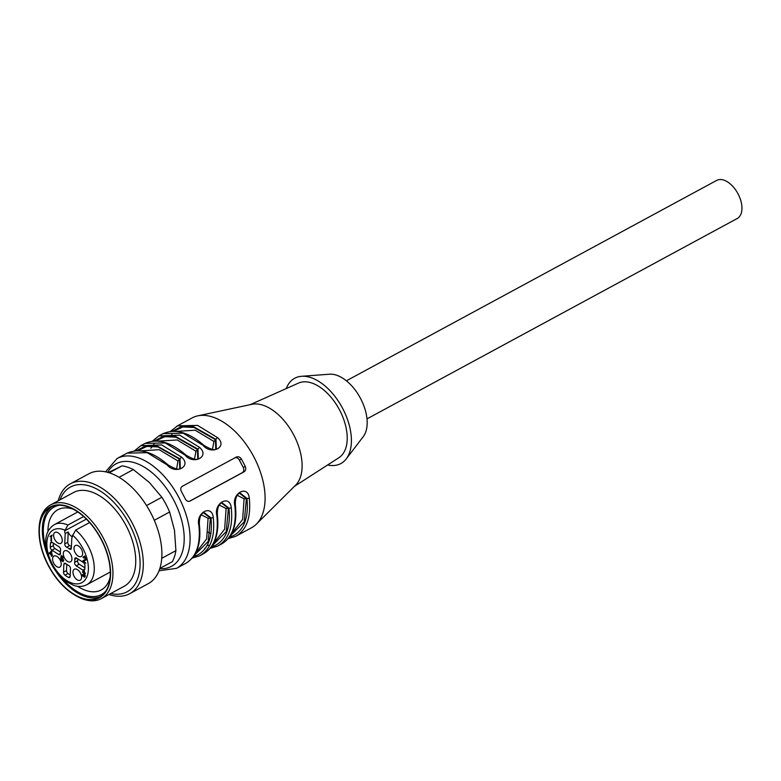 <?xml version="1.0" encoding="UTF-8"?>
<svg xmlns="http://www.w3.org/2000/svg" width="781" height="781" viewBox="0 0 781 781"><rect width="100%" height="100%" fill="white"/><g stroke="black" fill="none" stroke-linecap="round" stroke-linejoin="round"><path stroke-width="1.17" d="M346.383 380.806L716.646 180.421A21.643 12.408 61.6 0 1 738.094 193.971A21.643 12.408 61.6 0 1 737.254 218.495L366.992 418.88M75.113 552.597A6.248 3.583 61.6 0 1 75.386 545.509A6.248 3.583 61.6 0 1 75.425 545.489A6.248 3.583 61.6 0 1 81.488 549.346A6.248 3.583 61.6 0 1 81.331 556.492A6.248 3.583 61.6 0 1 75.113 552.597M84.221 573.928C84.553 572.463 84.133 571.995 82.952 572.541L82.386 572.053L84.524 572.2L84.992 573.029L84.758 577.286L82.63 575.987L82.22 574.601L84.348 576.622L83.469 573.654L85.549 573.244M84.436 571.36L82.952 572.541M83.577 571.419L82.386 572.053L82.806 571.38M51.39 535.463L51.517 541.087L50.95 540.716L51.136 536.518L49.964 536.586L50.853 535.854M89.59 522.548L75.689 530.074L72.506 535.844A5.623 3.222 61.6 0 1 71.832 537.845L71.374 548.203A2.499 1.435 -118.4 0 1 70.837 549.287A2.499 1.435 -118.4 0 1 69.255 548.867A10.407 5.965 -118.4 0 0 66.697 547.217L69.694 545.597A2.499 1.435 61.6 0 1 67.742 542.307L64.745 543.927A2.499 1.435 -118.4 0 0 66.697 547.217M83.626 516.544L67.908 525.047L64.725 530.826A5.623 3.222 61.6 0 0 65.204 533.56L64.745 543.927M76.245 565.825L79.242 564.194A2.499 1.435 61.6 0 1 77.641 560.729L74.644 562.359A2.499 1.435 -118.4 0 0 76.245 565.825L82.932 570.14A2.499 1.435 -118.4 0 0 84.211 570.325A2.499 1.435 -118.4 0 0 84.729 569.447A24.972 14.322 -118.4 0 0 84.914 565.346A2.499 1.435 -118.4 0 0 83.264 562.427L76.577 558.112A2.499 1.435 -118.4 0 0 75.298 557.927A2.499 1.435 -118.4 0 0 74.771 559.381L76.821 558.269M74.644 562.359A10.407 5.965 -118.4 0 0 74.771 559.381M70.485 568.656A2.499 1.435 -118.4 0 0 68.533 565.366A10.407 5.965 -118.4 0 1 65.975 563.716A2.499 1.435 -118.4 0 0 64.393 563.296A2.499 1.435 -118.4 0 0 63.857 564.38L63.515 572.161A2.499 1.435 -118.4 0 0 64.979 575.167A24.972 14.322 -118.4 0 0 68.503 577.432A2.499 1.435 -118.4 0 0 69.597 577.52A2.499 1.435 -118.4 0 0 70.144 576.437L70.485 568.656M58.653 554.471A2.499 1.435 -118.4 0 0 59.932 554.656A2.499 1.435 -118.4 0 0 60.459 553.202A10.407 5.965 -118.4 0 1 60.586 550.234A2.499 1.435 -118.4 0 0 58.985 546.768L52.298 542.453A2.499 1.435 -118.4 0 0 51.019 542.268A2.499 1.435 -118.4 0 0 50.501 543.146A24.972 14.322 -118.4 0 0 50.316 547.237A2.499 1.435 -118.4 0 0 51.956 550.156L58.653 554.471L60.469 553.495M61.152 536.283A6.248 3.583 -118.4 0 0 55.383 532.212A6.248 3.583 -118.4 0 0 54.797 539.573A6.248 3.583 -118.4 0 0 61.279 543.107A6.248 3.583 -118.4 0 0 61.152 536.283M74.078 576.3A6.248 3.583 -118.4 0 0 80.628 579.961A6.248 3.583 -118.4 0 0 80.433 573.02A6.248 3.583 -118.4 0 0 74.732 569.056A6.248 3.583 -118.4 0 0 74.078 576.3M54.006 556.043A6.248 3.583 -118.4 0 0 53.909 563.55A6.248 3.583 -118.4 0 0 60.244 566.811A6.248 3.583 -118.4 0 0 60.049 559.87A6.248 3.583 -118.4 0 0 54.348 555.906A6.248 3.583 -118.4 0 0 54.006 556.043M63.212 561.637L60.967 560.426L60.557 559.05L62.685 561.061L61.601 558.259L60.703 557.985L61.279 555.516L63.573 556.999L63.544 557.624L61.699 556.443L61.387 557.722L63.271 559.089L63.105 561.705M62.226 557.917L61.24 558.405M51.8 555.106L51.741 556.394L51.234 554.744L49.232 553.456L51.517 550.732L51.819 554.5L52.444 554.91L52.415 555.506L51.8 555.106L52.317 554.822M84.182 560.738L84.055 560.182L82.854 560.836L85.109 559.547L85.197 558.112L83.05 557.488L83.547 556.619C85.676 557.263 86.3 558.483 85.441 560.289L83.587 561.119L85.822 563.218L82.776 561.246L83.401 560.28M86.066 559.059L84.865 559.704L85.978 559.069M84.631 556.912L83.626 557.927M84.465 556.999L83.05 557.488L83.547 556.619M85.441 560.289L83.86 560.914M64.716 550.761A6.248 3.583 61.6 0 1 70.778 554.617A6.248 3.583 61.6 0 1 70.622 561.764A6.248 3.583 61.6 0 1 64.403 557.878A6.248 3.583 61.6 0 1 64.677 550.781A6.248 3.583 61.6 0 1 64.716 550.761M212.442 449.378L213.984 441.48L215.468 439.664L193.932 427.461L182.842 426.943L173.48 431.288M215.751 449.046L215.468 439.664L217.479 437.594L197.613 425.401L177.482 425.85L170.326 431.493M216.327 448.811L215.986 439.41L193.395 426.611L181.807 426.328L172.201 431.327M198.286 458.574L197.983 449.153L199.477 447.337L179.61 435.144L158.777 435.954L163.083 433.64L183.213 433.191L203.987 445.902M203.08 445.395C211.7 455.635 228.218 446.693 217.479 437.594M194.449 459.111L195.992 451.223L197.476 449.407L175.94 437.194L164.84 436.686L155.487 441.031M197.749 458.789L197.476 449.407L197.983 449.153L175.393 436.354L163.805 436.071L154.208 441.06M180.294 468.317L179.991 458.886L181.475 457.08L161.618 444.887L140.785 445.697L145.081 443.383L165.211 442.934L185.985 455.645M185.077 455.128C193.708 465.378 210.226 456.436 199.477 447.337M139.955 450.871L159.187 449.69L177.99 460.966L179.474 459.14L157.938 446.937L146.848 446.429L137.485 450.774M177.99 460.966L176.613 468.873M179.747 468.532L179.474 459.14L179.991 458.886L157.303 446.068L145.686 445.834L136.079 450.92M167.983 465.388L167.085 464.871C175.705 475.112 192.224 466.179 181.475 457.08M189.402 501.304L242.159 472.749A4.159 3.407 63.8 0 0 243.223 467.448L239.357 460.077A4.159 3.407 63.8 0 0 235.042 457.764M181.426 491.522L185.302 498.893C186.532 501.09 188.104 501.812 190.017 501.06L244.014 471.841C245.751 470.621 246.181 468.815 245.293 466.423L241.427 459.052C239.962 456.963 238.254 456.319 236.272 457.1L182.276 486.319C180.606 487.51 180.323 489.238 181.426 491.522M237.326 495.33L244.082 498.805L246.425 498.629L239.376 493.162M229.438 537.074L233.548 535.581C244.326 529.538 248.788 517.129 246.942 498.376L239.855 492.87M230.17 536.03L244.238 521.884L246.425 498.629L249.276 498.18C247.977 484.327 231.459 493.26 234.886 505.971L234.944 504.868M219.324 505.073L226.09 508.548L228.423 508.363L221.374 502.896M211.446 546.817L215.546 545.323C226.324 539.28 230.785 526.872 228.94 508.109L221.863 502.613M212.168 545.773L226.236 531.627L228.423 508.363L231.283 507.914C229.975 494.07 213.457 503.003 216.884 515.714L216.942 514.611M201.322 514.816L208.088 518.291L210.431 518.106L203.382 512.639M193.444 556.56L197.554 555.066C208.322 549.014 212.793 536.615 210.938 517.852L203.861 512.356M198.94 524.344L198.882 525.447C200.785 544.728 196.197 557.468 185.126 563.677M194.166 555.506L208.234 541.37L210.431 518.106L213.281 517.657C211.983 503.804 195.465 512.746 198.882 525.447M176.779 426.211L192.077 417.933A62.441 35.799 61.6 0 1 192.78 417.571A62.441 35.799 61.6 0 1 197.72 415.863A62.441 35.799 61.6 0 1 253.932 457.022A62.441 35.799 61.6 0 1 256.344 524.168A62.441 35.799 61.6 0 1 251.521 527.761L235.481 536.43L228.277 538.558M197.72 415.863L251.814 404.324A46.626 26.73 61.6 0 1 293.783 435.056A46.626 26.73 61.6 0 1 295.589 485.196L256.344 524.168M250.164 404.675L298.537 383.08A42.457 24.348 61.6 0 1 339.637 410.132A42.457 24.348 61.6 0 1 338.915 457.695L294.378 486.387M286.246 388.567A48.5 27.804 61.6 0 1 295.247 377.965A48.5 27.804 61.6 0 1 301.534 376.296A48.5 27.804 61.6 0 1 342.244 407.662A48.5 27.804 61.6 0 1 346.237 458.906A48.5 27.804 61.6 0 1 327.6 464.988M301.534 376.296L329.504 374.216A36.629 20.999 61.6 0 1 360.256 397.91A36.629 20.999 61.6 0 1 363.282 436.618L346.237 458.906M51.361 551.718L49.808 553.212L51.253 554.139L51.361 551.718L51.956 551.396M51.849 553.817L51.253 554.139M51.78 535.981L51.175 535.698M77.641 560.729A10.407 5.965 -118.4 0 0 77.827 558.923M79.242 564.194L84.895 567.846M66.785 564.351L66.512 570.54L63.515 572.161M64.979 575.167L67.976 573.537A2.499 1.435 61.6 0 1 66.512 570.54M67.976 573.537A24.972 14.322 -118.4 0 0 70.202 575.08M51.956 550.156L54.963 548.535L60.401 552.04M53.342 543.117A24.972 14.322 -118.4 0 0 53.323 545.616L50.316 547.237M54.963 548.535A2.499 1.435 61.6 0 1 53.323 545.616M50.433 552.606L51.81 550.927M86.642 559.635L84.524 560.67M84.25 556.833L84.748 555.965M83.938 573.898L83.382 574.201M51.165 535.932L49.964 536.586M51.731 536.196L51.136 536.518M51.546 540.393L50.95 540.716M71.442 546.612A10.407 5.965 -118.4 0 0 69.694 545.597M62.246 556.15L61.699 556.443M61.416 557.605L60.703 557.985M62.187 557.898L61.504 558.269M50.453 552.196L49.252 552.85M49.984 553.046L49.232 553.456M51.829 554.422L51.234 554.744M51.771 555.701L51.175 556.023M83.977 560.602L82.776 561.246M72.389 536.713A5.623 3.222 61.6 0 1 68.201 531.939L67.742 542.307M65.204 533.56L68.201 531.939M77.563 586.297A45.581 26.134 -118.4 0 0 101.237 589.928A45.581 26.134 -118.4 0 0 110.15 577.13M73.434 509.28A45.581 26.134 -118.4 0 0 58.36 509.485A45.581 26.134 -118.4 0 0 57.853 509.749A45.581 26.134 -118.4 0 0 47.944 531.558M59.297 505.248A49.75 28.516 -118.4 0 0 54.69 506.732A49.75 28.516 -118.4 0 0 46.196 548.74M62.226 578.35A49.75 28.516 -118.4 0 0 105.796 591.178M51.985 506.635A51.204 29.356 -118.4 0 0 48.793 558.19M55.724 571.009A51.204 29.356 -118.4 0 0 100.642 596.538M51.019 507.074A51.204 29.356 -118.4 0 0 50.443 507.367A51.204 29.356 -118.4 0 0 48.998 566.371A51.204 29.356 -118.4 0 0 99.187 597.426A51.204 29.356 -118.4 0 0 100.895 538.919A51.204 29.356 -118.4 0 0 51.019 507.074M98.806 598.09A51.624 29.59 -118.4 0 0 89.981 522.606A51.624 29.59 -118.4 0 0 39.05 529.821A51.624 29.59 -118.4 0 0 74.156 594.683A51.624 29.59 -118.4 0 0 98.806 598.09M39.05 529.821L39.099 528.444A53.284 30.547 61.6 0 1 50.648 504.887A53.284 30.547 61.6 0 1 102.877 537.211A53.284 30.547 61.6 0 1 101.374 598.607A53.284 30.547 61.6 0 1 100.778 598.92A53.284 30.547 61.6 0 1 75.337 595.405L74.156 594.683M101.374 598.607L124.169 586.267A53.284 30.547 -118.4 0 0 125.956 525.388A53.284 30.547 -118.4 0 0 74.049 492.235A53.284 30.547 -118.4 0 0 73.453 492.547L50.648 504.887M110.756 593.531A59.561 34.149 -118.4 0 0 134.771 536.215A59.561 34.149 -118.4 0 0 71.13 486.69A59.561 34.149 -118.4 0 0 60.03 499.811M108.959 594.507A62.441 35.799 -118.4 0 0 129.734 593.677A62.441 35.799 -118.4 0 0 131.823 522.323A62.441 35.799 -118.4 0 0 70.993 483.478A62.441 35.799 -118.4 0 0 70.29 483.839A62.441 35.799 -118.4 0 0 58.233 500.777M129.734 593.677L148.331 583.612A62.441 35.799 -118.4 0 0 150.421 512.258A62.441 35.799 -118.4 0 0 89.59 473.413A62.441 35.799 -118.4 0 0 88.888 473.774L70.29 483.839M161.745 558.308L175.91 550.644A58.282 33.407 -118.4 0 1 172.357 561.666L159.88 568.422M175.91 550.644L174.495 530.377L169.623 511.994L154.287 520.292M169.623 511.994A58.282 33.407 -118.4 0 0 161.882 497.253L149.347 482.473L133.346 469.566L119.034 477.318M146.535 505.561L161.882 497.253M109.213 472.798L122.051 465.857L108.344 472.534M133.346 469.566A58.282 33.407 -118.4 0 0 122.051 465.857M64.755 530.074A29.971 17.182 -118.4 0 0 49.74 558.493A29.971 17.182 -118.4 0 0 84.319 580.8A29.971 17.182 -118.4 0 0 72.545 535.102M175.95 431.395L195.182 430.214L213.984 441.48M157.957 441.128L177.18 439.957L195.992 451.223M139.203 450.988L141.654 448.089M105.523 471.831L117.082 458.515L127.088 453.126L147.219 452.677L167.085 464.871M239.357 460.077L241.427 459.052M243.223 467.448L245.293 466.423M242.159 472.749L244.014 471.841M244.082 498.805L242.666 519.375L231.43 533.901M249.276 498.18C251.179 517.452 246.591 530.192 235.52 536.401L236.223 536.039M234.886 505.971C236.78 525.242 232.191 537.982 221.121 544.201M226.09 508.548L224.664 529.118L213.438 543.644M210.274 548.301L217.489 546.163C228.599 539.935 233.177 527.195 231.283 507.914M216.884 515.714C218.778 534.985 214.199 547.725 203.128 553.934M107.68 472.349A58.282 33.407 61.6 0 1 116.72 463.465A58.282 33.407 61.6 0 1 177.814 508.9A58.282 33.407 61.6 0 1 159.802 568.656M117.082 458.515A62.441 35.799 61.6 0 1 117.785 458.154A62.441 35.799 61.6 0 1 178.615 496.999A62.441 35.799 61.6 0 1 176.526 568.353L159.06 570.755M195.435 553.387L206.662 538.851L208.088 518.291M213.281 517.657C215.185 536.938 210.597 549.678 199.526 555.887L192.282 558.044M85.1 573.449L84.436 573.81M51.741 536L50.58 536.625M71.393 547.715L69.255 548.867M84.768 569.144L82.932 570.14M63.857 564.38L65.594 563.443M70.134 576.554L68.503 577.432M50.501 543.146L52.044 542.307M67.908 525.047A34.139 19.574 -118.4 0 0 54.367 524.647C48.334 528.493 45.444 534.643 45.679 543.107C45.864 550.058 47.817 557.117 51.536 564.272C55.5 571.682 60.459 577.501 66.405 581.699L73.961 585.496C78.676 586.97 82.981 586.707 86.857 584.696A34.139 19.574 -118.4 0 0 93.427 560.465A34.139 19.574 -118.4 0 0 75.689 530.074M64.725 530.826L86.359 519.111M171.957 434.5L170.912 435.642M162.38 434.002C174.71 428.252 188.553 432.02 203.9 445.316C210.919 449.553 215.087 450.715 216.396 448.782M154.023 444.184L150.87 448.245M144.387 443.745C156.717 437.995 170.551 441.763 185.898 455.05C192.927 459.296 197.085 460.458 198.394 458.525M158.777 435.954L152.334 441.226M140.785 445.697L134.332 450.969M180.391 468.268C179.093 470.191 174.924 469.039 167.895 464.793C152.549 451.506 138.715 447.738 126.385 453.488M210.919 533.511L208.088 532.242M218.221 545.782L221.824 543.84C232.865 537.074 237.385 524.236 235.393 505.317C235.071 498.727 236.594 494.558 239.962 492.821M208.732 545.275L207.121 545.538M200.229 555.525L203.821 553.573C214.863 546.817 219.393 533.979 217.391 515.06C217.079 508.47 218.602 504.301 221.96 502.554M205.296 548.447L204.651 548.399M176.526 568.353L185.829 563.316C196.871 556.56 201.391 543.713 199.399 524.793C199.077 518.203 200.6 514.044 203.968 512.297M84.348 576.622L85.549 575.968M51.038 535.776L52.239 535.122M61.357 558.317L62.558 557.663M62.685 561.061L63.886 560.407M83.899 557.302L85.1 556.658M77.807 511.965L54.367 524.647M110.306 572.004L86.857 584.696"/></g></svg>
